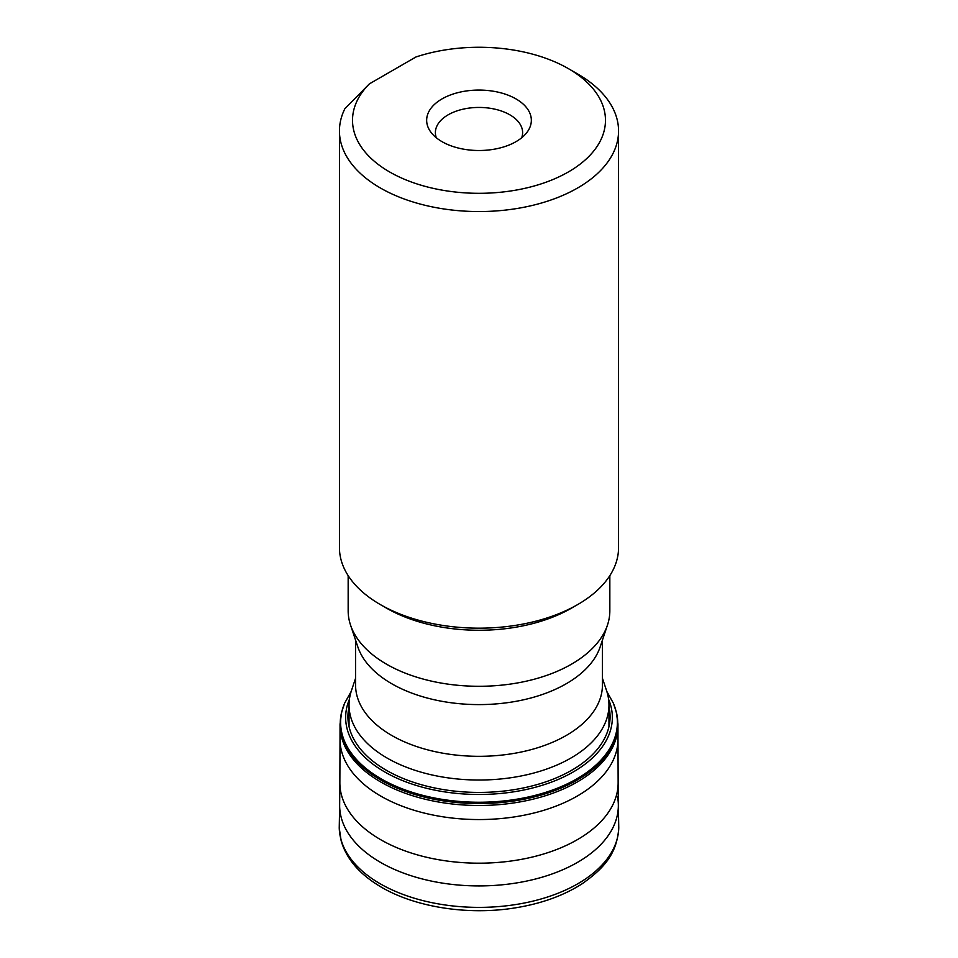 <?xml version="1.0" encoding="UTF-8"?>
<svg xmlns="http://www.w3.org/2000/svg" width="958" height="958" viewBox="0 0 958 958"><rect width="100%" height="100%" fill="white"/><g stroke="black" fill="none" stroke-linecap="round" stroke-linejoin="round"><path stroke-width="1.44" d="M607.468 625.059L600.187 646.842A123.426 71.263 180 0 1 515.164 701.472A123.426 71.263 180 0 1 391.726 683.725A123.426 71.263 180 0 1 357.813 646.842L350.532 625.059A130.839 75.538 0 0 0 386.481 664.157A130.839 75.538 0 0 0 517.344 682.97A130.839 75.538 0 0 0 607.468 625.059A130.839 75.538 0 0 0 609.839 610.749L609.839 575.638M348.161 575.638L348.161 610.749A130.839 75.538 0 0 0 350.532 625.059M602.426 640.148L602.426 685.066A123.426 71.263 180 0 1 479 756.317A123.426 71.263 180 0 1 355.574 685.066L355.574 640.148M602.426 678.252L606.606 690.778A129.965 75.035 180 0 1 608.965 704.992A129.965 75.035 180 0 1 479 780.028A129.965 75.035 180 0 1 349.035 704.992A129.965 75.035 180 0 1 351.394 690.778L355.574 678.252M441.997 141.652A52.331 30.213 180 0 1 431.22 132.623A52.331 30.213 180 0 1 479 90.076A52.331 30.213 180 0 1 526.78 132.623A52.331 30.213 180 0 1 441.997 141.652M415.94 56.989L369.369 83.873A126.48 73.024 0 0 0 406.563 180.152A126.48 73.024 0 0 0 575.926 167.195A126.48 73.024 0 0 0 568.429 68.653A126.48 73.024 0 0 0 415.94 56.989M568.429 68.653L577.686 73.994A139.557 80.58 180 0 1 618.557 130.971L618.557 547.605A139.557 80.58 180 0 1 479 628.173A139.557 80.58 180 0 1 339.443 547.605L339.443 130.971A139.557 80.58 180 0 1 344.88 108.697L369.369 83.873M618.557 130.971A139.557 80.58 180 0 1 479 211.55A139.557 80.58 180 0 1 339.443 130.971M521.691 137.76A43.613 25.183 0 0 0 522.613 132.623A43.613 25.183 0 0 0 479 107.44A43.613 25.183 0 0 0 435.387 132.623A43.613 25.183 0 0 0 436.309 137.76M618.76 827.904A139.772 80.7 180 0 1 479 907.382A139.772 80.7 180 0 1 339.24 827.904L341.156 840.813C346.125 857.793 357.885 872.235 376.422 884.126C410.719 906.603 466.498 915.944 515.584 907.813C541.569 903.586 563.747 895.574 582.105 883.791C603.564 868.583 616.976 854.177 618.76 827.904L618.341 804.9A139.353 80.448 180 0 1 479 885.922A139.353 80.448 180 0 1 339.659 804.9L339.24 827.904M617.503 796.637A139.353 80.448 180 0 1 618.341 804.9L618.138 782.542A139.138 80.328 180 0 1 479 863.182A139.138 80.328 180 0 1 339.862 782.542L339.659 804.9M606.857 691.52L613.312 703.1L616.329 712.01L617.958 724.032L617.982 739.265A138.982 80.244 180 0 1 479 819.557A138.982 80.244 180 0 1 340.018 739.265L339.862 782.542M617.958 724.032A138.97 80.233 180 0 1 479 805.486A138.97 80.233 180 0 1 340.042 724.032L340.018 739.265M616.329 712.01A138.754 80.113 180 0 1 479 803.558A138.754 80.113 180 0 1 341.671 712.01L340.042 724.032M613.312 703.1A138.383 79.897 180 0 1 479 802.241A138.383 79.897 180 0 1 344.688 703.1L341.671 712.01M608.593 699.34A133.354 76.987 180 0 1 479 794.481A133.354 76.987 180 0 1 349.407 699.34M608.965 706.932A131.078 75.67 180 0 1 479 792.422A131.078 75.67 180 0 1 349.035 706.932M574.501 606.354A130.839 75.538 180 0 1 383.499 606.354M617.982 739.265L618.138 782.542M344.688 703.1L351.143 691.52M349.035 704.992L349.035 726.571M608.965 704.992L608.965 726.571"/></g></svg>
